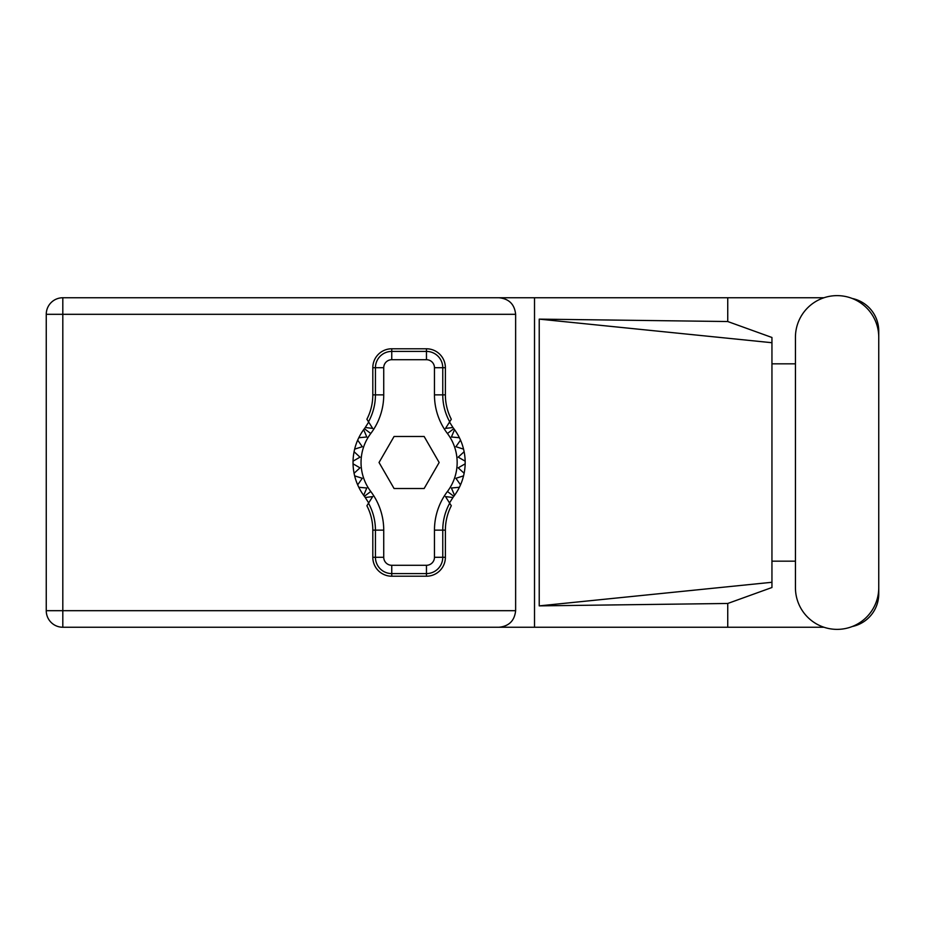 <?xml version="1.0" encoding="UTF-8"?>
<svg xmlns="http://www.w3.org/2000/svg" width="925" height="925" viewBox="0 0 925 925"><rect width="100%" height="100%" fill="white"/><g stroke="black" fill="none" stroke-linecap="round" stroke-linejoin="round"><path stroke-width="1.39" d="M823.932 297.757L62.807 297.757A16.558 16.558 0 0 0 46.25 314.315L46.25 610.685A16.558 16.558 0 0 0 62.807 627.243L534.511 627.243L62.807 627.243L62.807 610.685L515.63 610.685C514.577 620.663 509.062 626.19 499.084 627.243M795.442 587.722A41.648 41.648 0 0 0 837.102 629.37A41.648 41.648 0 0 0 878.75 587.722L878.75 337.278A41.648 41.648 0 0 0 837.102 295.63A41.648 41.648 0 0 0 795.442 337.278L795.442 587.722M823.932 627.243L534.511 627.243L534.511 297.757L499.084 297.757C509.062 298.81 514.577 304.337 515.63 314.315L515.63 610.685M852.237 626.526A33.369 33.369 0 0 0 878.75 593.862L878.75 561.174M795.442 561.174L771.947 561.174M727.744 627.243L727.744 603.47L771.947 587.514L771.947 337.486L727.744 321.53L539.229 319.125L771.947 342.724M852.237 298.474A33.369 33.369 0 0 1 878.75 331.138L878.75 363.826M727.744 297.757L727.744 321.53M771.947 363.826L795.442 363.826M727.744 603.47L539.229 605.875L539.229 319.125M515.63 314.315L62.807 314.315L62.807 297.757L499.084 297.757M771.947 569.303L771.947 355.697M539.229 605.875L771.947 582.276M368.682 502.922L365.248 497.5A56.067 56.067 0 0 0 364.381 496.32A56.067 56.067 0 0 1 363.664 495.349L366.797 487.995L363.664 495.349A56.067 56.067 0 0 1 358.796 487.278L366.797 487.995L358.796 487.278A56.067 56.067 0 0 1 357.674 484.85L362.299 478.294L357.674 484.85A56.067 56.067 0 0 1 354.645 475.866L362.299 478.294L354.645 475.866A56.067 56.067 0 0 1 353.049 463.83L359.998 467.842L353.049 463.83A56.067 56.067 0 0 1 353.049 461.17L359.998 457.158L354.078 451.735A56.067 56.067 0 0 1 354.645 449.134L362.299 446.706L357.674 440.15A56.067 56.067 0 0 1 358.796 437.722L366.797 437.005L363.664 429.651A56.067 56.067 0 0 1 364.381 428.68A56.067 56.067 0 0 0 365.248 427.5L372.683 428.402L366.89 419.245A53.153 53.153 0 0 0 372.81 394.859L375.434 394.859L375.434 367.711A16.315 16.315 0 0 1 391.749 351.408L426.46 351.408A16.315 16.315 0 0 1 442.763 367.711L442.763 394.859A55.778 55.778 0 0 0 449.7 421.8L451.308 419.245A53.153 53.153 0 0 1 445.387 394.859L445.387 367.711L434.461 367.711A8.013 8.013 0 0 0 426.46 359.709L391.749 359.709A8.013 8.013 0 0 0 383.736 367.711L383.736 394.859A64.079 64.079 0 0 1 370.763 433.513A48.065 48.065 0 0 0 370.763 491.487A64.079 64.079 0 0 1 383.736 530.141L383.736 557.289A8.013 8.013 0 0 0 391.749 565.291L426.46 565.291A8.013 8.013 0 0 0 434.461 557.289L434.461 530.141A64.079 64.079 0 0 1 447.434 491.487A48.065 48.065 0 0 0 447.434 433.513A64.079 64.079 0 0 1 434.461 394.859L434.461 367.711M383.736 367.711L372.81 367.711L372.81 394.859M372.81 367.711A18.928 18.928 0 0 1 391.749 348.783L391.749 359.709M426.46 359.709L426.46 348.783L391.749 348.783M426.46 348.783A18.928 18.928 0 0 1 445.387 367.711M449.7 421.8L445.515 428.402L452.949 427.5A56.067 56.067 0 0 0 453.828 428.68A56.067 56.067 0 0 1 465.159 463.83L458.21 467.842L464.13 473.265A56.067 56.067 0 0 1 463.552 475.866L455.898 478.294L460.523 484.85A56.067 56.067 0 0 1 459.401 487.278L451.412 487.995L454.533 495.349A56.067 56.067 0 0 1 453.828 496.32A56.067 56.067 0 0 0 452.949 497.5L449.527 502.922M459.401 437.722L451.412 437.005L454.533 429.651L451.412 437.005L459.401 437.722M465.159 461.17L458.21 457.158L464.13 451.735L458.21 457.158L465.159 461.17M463.552 449.134L455.898 446.706L460.523 440.15L455.898 446.706L463.552 449.134M359.998 467.842L354.078 473.265L359.998 467.842M452.949 497.5L445.515 496.598L451.308 505.755A53.153 53.153 0 0 0 445.387 530.141L442.763 530.141L442.763 557.289A16.315 16.315 0 0 1 426.46 573.592L391.749 573.592A16.315 16.315 0 0 1 375.434 557.289L375.434 530.141A55.778 55.778 0 0 0 368.497 503.2L366.89 505.755A53.153 53.153 0 0 1 372.81 530.141L372.81 557.289L383.736 557.289M434.461 557.289L445.387 557.289L445.387 530.141M445.387 557.289A18.928 18.928 0 0 1 426.46 576.217L426.46 565.291M391.749 565.291L391.749 576.217L426.46 576.217M391.749 576.217A18.928 18.928 0 0 1 372.81 557.289M465.159 463.83A56.067 56.067 0 0 1 464.13 473.265L458.21 467.842L465.159 463.83M463.552 475.866A56.067 56.067 0 0 1 460.523 484.85L455.898 478.294L463.552 475.866M459.401 487.278A56.067 56.067 0 0 1 454.533 495.349L451.412 487.995L459.401 487.278M354.078 451.735A56.067 56.067 0 0 0 353.049 461.17L359.998 457.158L354.078 451.735M357.674 440.15A56.067 56.067 0 0 0 354.645 449.134L362.299 446.706L357.674 440.15M363.664 429.651A56.067 56.067 0 0 0 358.796 437.722L366.797 437.005L363.664 429.651M365.248 427.5L368.682 422.078M452.949 427.5L449.527 422.078M439.155 462.5L424.136 436.473L394.073 436.473L379.042 462.5L394.073 488.527L424.136 488.527L439.155 462.5M368.497 421.8A55.778 55.778 0 0 0 375.434 394.859L383.736 394.859M449.7 503.2A55.778 55.778 0 0 0 442.763 530.141L434.461 530.141M365.248 497.5L372.683 496.598L368.497 503.2M46.25 314.315L62.807 314.315L62.807 610.685L46.25 610.685A16.558 16.558 0 0 0 62.807 627.243M434.461 394.859L445.387 394.859M453.828 428.68L447.434 433.513M453.828 496.32L447.434 491.487M370.763 491.487L364.381 496.32M370.763 433.513L364.381 428.68M383.736 530.141L372.81 530.141"/></g></svg>
